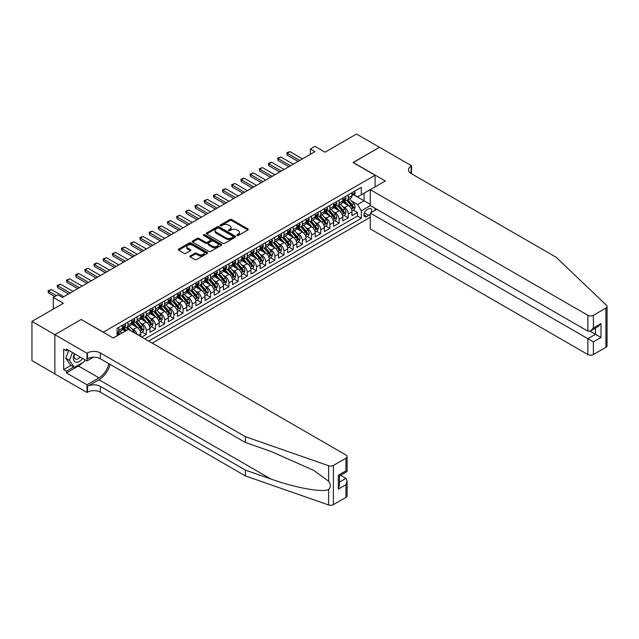 <?xml version="1.0" encoding="UTF-8"?>
<svg xmlns="http://www.w3.org/2000/svg" width="639" height="639" viewBox="0 0 639 639"><rect width="100%" height="100%" fill="white"/><g stroke="black" fill="none" stroke-linecap="round" stroke-linejoin="round"><path stroke-width="0.96" d="M237.037 235.479A0.895 0.511 0 0 0 238.299 235.479L247.876 229.952A1.278 0.735 0 0 0 248.244 229.433A1.278 0.735 0 0 0 247.876 228.906L231.653 219.544A1.278 0.735 0 0 0 229.848 219.544L220.271 225.072A0.895 0.511 0 0 0 221.533 225.799L222.771 225.088A4.082 2.356 0 0 1 228.546 225.088L229.896 225.863A4.082 2.356 0 0 1 231.086 227.532A4.082 2.356 0 0 1 229.896 229.193L228.658 229.912A0.895 0.511 0 0 0 229.92 230.639L231.158 229.92A4.082 2.356 0 0 1 236.925 229.92L238.275 230.703A4.082 2.356 0 0 1 239.473 232.372A4.082 2.356 0 0 1 238.275 234.034L237.037 234.753A0.895 0.511 0 0 0 237.037 235.479L237.037 234.753M190.286 255.864A1.278 0.735 0 0 0 189.911 256.383A1.278 0.735 0 0 0 190.286 256.902L194.839 259.53A1.278 0.735 0 0 0 196.644 259.53L207.276 253.387A1.278 0.735 0 0 0 207.651 252.868A1.278 0.735 0 0 0 207.276 252.349L191.053 242.98A1.278 0.735 0 0 0 189.248 242.98L178.616 249.122A1.278 0.735 0 0 0 178.241 249.641A1.278 0.735 0 0 0 178.616 250.161L184.112 253.34A1.278 0.735 0 0 0 185.917 253.34L190.47 250.712A1.278 0.735 0 0 0 190.837 250.192A1.278 0.735 0 0 0 190.47 249.665L187.738 248.092A3.411 1.965 0 0 1 186.74 246.702A3.411 1.965 0 0 1 188.848 244.881A3.411 1.965 0 0 1 192.563 245.312L203.242 251.478A3.411 1.965 0 0 1 204.24 252.868A3.411 1.965 0 0 1 202.14 254.689A3.411 1.965 0 0 1 198.417 254.258L196.644 253.236A1.278 0.735 0 0 0 194.839 253.236L190.286 255.864L190.286 256.902L194.839 254.29L194.839 253.236M81.297 319.588L103.334 332.144L375.093 175.246L353.063 162.522L379.454 147.282L356.506 134.03L325.059 152.186L314.955 146.355L310.37 149.007L314.955 151.659L62.478 297.431L57.885 294.779L53.293 297.431L53.293 309.092M81.297 319.428L54.906 334.668L31.95 321.409L63.397 303.261L53.293 297.431M222.867 243.347A1.278 0.735 0 0 0 224.664 243.347L235.304 237.205A1.278 0.735 0 0 0 235.671 236.686A1.278 0.735 0 0 0 235.304 236.166L219.081 226.805A1.278 0.735 0 0 0 217.276 226.805L206.645 232.939A1.278 0.735 0 0 0 206.269 233.459A1.278 0.735 0 0 0 206.645 233.986L222.867 243.347M203.889 235.671A0.895 0.511 0 0 1 204.799 235.799L204.799 234.737L221.286 244.258A1.278 0.735 0 0 1 221.661 244.777A1.278 0.735 0 0 1 221.286 245.296L210.654 251.439A1.278 0.735 0 0 1 208.849 251.439L192.627 242.069L192.627 241.031A1.278 0.735 0 0 0 192.259 241.55A1.278 0.735 0 0 0 192.627 242.069M192.627 241.031L197.179 238.403A1.278 0.735 0 0 1 198.985 238.403L205.566 242.205A1.278 0.735 0 0 0 207.363 242.205L210.383 240.456A1.278 0.735 0 0 0 210.758 239.937A1.278 0.735 0 0 0 210.383 239.417L203.537 235.464A0.895 0.511 0 0 1 204.799 234.737M54.858 373.863L31.95 360.636L31.95 321.409M141.714 337.08L146.299 334.429L142.122 332.016M140.324 322.863L142.625 324.197A5.192 2.995 60 0 1 146.299 330.555L149.973 328.438L149.973 332.304L155.485 329.125L151.307 326.713M149.502 317.567L151.81 318.893A5.192 2.995 60 0 1 155.485 325.259L159.151 323.134L159.151 327.008L164.662 323.821L160.485 321.417M158.688 312.263L160.988 313.597A5.192 2.995 60 0 1 164.662 319.955L168.337 317.839L168.337 321.705L173.848 318.526L169.67 316.113M167.865 306.96L170.174 308.294A5.192 2.995 60 0 1 173.848 314.652L177.514 312.535L177.514 316.401L183.026 313.222L178.848 310.81M177.051 301.664L179.351 302.99A5.192 2.995 60 0 1 183.026 309.356L186.7 307.231L186.7 311.105L192.203 307.926L188.026 305.514M186.229 296.36L188.537 297.694A5.192 2.995 60 0 1 192.203 304.052L195.877 301.935L195.877 305.801L201.389 302.622L197.211 300.21M195.414 291.064L197.715 292.39A5.192 2.995 60 0 1 201.389 298.756L205.063 296.632L205.063 300.506L210.566 297.319L206.389 294.906M204.592 285.761L206.9 287.095A5.192 2.995 60 0 1 210.566 293.453L214.241 291.328L214.241 295.202L219.752 292.023L215.575 289.611M213.769 280.457L216.078 281.791A5.192 2.995 60 0 1 219.752 288.149L223.426 286.032L223.426 289.898L228.93 286.719L224.752 284.307M222.955 275.161L225.255 276.487A5.192 2.995 60 0 1 228.93 282.853L232.604 280.729L232.604 284.603L238.115 281.424L233.938 279.011M232.133 269.858L234.441 271.192A5.192 2.995 60 0 1 238.115 277.55L241.782 275.433L241.782 279.299L247.293 276.12L243.116 273.708M241.318 264.554L243.619 265.888A5.192 2.995 60 0 1 247.293 272.246L250.967 270.129L250.967 273.995L256.479 270.816L252.301 268.404M250.496 259.258L252.804 260.584A5.192 2.995 60 0 1 256.479 266.95L260.145 264.826L260.145 268.699L265.656 265.52L261.479 263.108M259.682 253.955L261.982 255.288A5.192 2.995 60 0 1 265.656 261.647L269.331 259.53L269.331 263.396L274.834 260.217L270.656 257.805M268.859 248.659L271.168 249.985A5.192 2.995 60 0 1 274.834 256.351L278.508 254.226L278.508 258.1L284.02 254.913L279.842 252.501M278.037 243.355L280.345 244.689A5.192 2.995 60 0 1 284.02 251.047L287.694 248.93L287.694 252.796L293.197 249.617L289.02 247.205M287.223 238.051L289.531 239.385A5.192 2.995 60 0 1 293.197 245.743L296.871 243.627L296.871 247.493L302.383 244.314L298.205 241.901M296.4 232.756L298.709 234.082A5.192 2.995 60 0 1 302.383 240.448L306.049 238.323L306.049 242.197L311.56 239.018L307.383 236.606M305.586 227.452L307.886 228.786A5.192 2.995 60 0 1 311.56 235.144L315.235 233.027L315.235 236.893L320.746 233.714L316.569 231.302M314.763 222.148L317.072 223.482A5.192 2.995 60 0 1 320.746 229.84L324.412 227.724L324.412 231.59L329.924 228.411L325.746 225.998M323.949 216.853L326.249 218.179A5.192 2.995 60 0 1 329.924 224.545L333.598 222.42L333.598 226.294L339.101 223.115L334.924 220.703M333.127 211.549L335.435 212.883A5.192 2.995 60 0 1 339.101 219.241L342.776 217.124L342.776 220.99L348.287 217.811L348.287 213.945A5.192 2.995 -120 0 0 344.613 207.579L342.312 206.253M344.109 215.399L348.287 217.811M125.276 331.138L122.265 329.397M140.796 336.545L140.796 333.734A5.192 2.995 -120 0 0 137.121 327.376L131.442 324.101M136.906 334.301A5.192 2.995 60 0 0 133.447 329.5L131.139 328.166M149.973 328.438A5.192 2.995 -120 0 0 146.299 322.072L140.62 318.797M159.151 323.134A5.192 2.995 -120 0 0 155.485 316.776L149.806 313.493M168.337 317.839A5.192 2.995 -120 0 0 164.662 311.473L158.983 308.198M177.514 312.535A5.192 2.995 -120 0 0 173.848 306.177L168.169 302.894M186.7 307.231A5.192 2.995 -120 0 0 183.026 300.873L177.346 297.598M195.877 301.935A5.192 2.995 -120 0 0 192.203 295.569L186.532 292.295M205.063 296.632A5.192 2.995 -120 0 0 201.389 290.274L195.71 286.991M214.241 291.328A5.192 2.995 -120 0 0 210.566 284.97L204.887 281.695M223.426 286.032A5.192 2.995 -120 0 0 219.752 279.674L214.073 276.391M232.604 280.729A5.192 2.995 -120 0 0 228.93 274.371L223.251 271.088M241.782 275.433A5.192 2.995 -120 0 0 238.115 269.067L232.436 265.792M250.967 270.129A5.192 2.995 -120 0 0 247.293 263.771L241.614 260.488M260.145 264.826A5.192 2.995 -120 0 0 256.479 258.468L250.8 255.193M269.331 259.53A5.192 2.995 -120 0 0 265.656 253.164L259.977 249.889M278.508 254.226A5.192 2.995 -120 0 0 274.834 247.868L269.163 244.585M287.694 248.93A5.192 2.995 -120 0 0 284.02 242.564L278.34 239.29M296.871 243.627A5.192 2.995 -120 0 0 293.197 237.269L287.518 233.986M306.049 238.323A5.192 2.995 -120 0 0 302.383 231.965L296.704 228.69M315.235 233.027A5.192 2.995 -120 0 0 311.56 226.661L305.881 223.386M324.412 227.724A5.192 2.995 -120 0 0 320.746 221.366L315.067 218.083M333.598 222.42A5.192 2.995 -120 0 0 329.924 216.062L324.245 212.787M342.776 217.124A5.192 2.995 -120 0 0 339.101 210.758L333.43 207.483M371.107 212.587A4.026 2.324 120 0 0 370.772 208.602A4.026 2.324 120 0 0 368.759 208.801L366.738 209.967A4.026 2.324 120 0 0 364.11 213.514A4.026 2.324 120 0 0 364.725 216.741A4.026 2.324 120 0 0 366.738 216.541L368.759 215.375A4.026 2.324 120 0 0 370.277 213.993M152.226 343.143L370.277 217.252M375.093 175.246L375.093 186.907M375.093 208.322L375.093 210.287M148.639 341.082L361.323 218.29L361.323 210.87L357.648 204.504L351.49 200.95M113.207 338.007L117.105 335.755L117.105 328.334L361.323 187.331L361.323 194.751L371.419 189.032M370.412 205.622L361.323 210.87M124.222 327.136L124.27 327.168A5.192 2.995 60 0 0 126.865 327.424L130.532 325.299A5.192 2.995 -120 0 0 131.61 322.927L131.61 319.955M133.399 321.832L133.447 321.864A5.192 2.995 60 0 0 136.043 322.12L139.717 320.003A5.192 2.995 -120 0 0 140.796 317.623L140.796 314.652M142.577 316.537L142.625 316.561A5.192 2.995 60 0 0 145.229 316.824L148.895 314.7A5.192 2.995 -120 0 0 149.973 312.319L149.973 309.356M151.762 311.233L151.81 311.265A5.192 2.995 60 0 0 154.406 311.52L158.081 309.396A5.192 2.995 -120 0 0 159.151 307.024L159.151 304.052M160.94 305.937L160.988 305.961A5.192 2.995 60 0 0 163.584 306.217L167.258 304.1A5.192 2.995 -120 0 0 168.337 301.72L168.337 298.756M170.126 300.634L170.174 300.657A5.192 2.995 60 0 0 172.77 300.921L176.444 298.796A5.192 2.995 -120 0 0 177.514 296.424L177.514 293.453M179.303 295.33L179.351 295.362A5.192 2.995 60 0 0 181.947 295.617L185.622 293.501A5.192 2.995 -120 0 0 186.7 291.12L186.7 288.149M188.489 290.034L188.537 290.058A5.192 2.995 60 0 0 191.133 290.314L194.807 288.197A5.192 2.995 -120 0 0 195.877 285.817L195.877 282.853M197.667 284.73L197.715 284.762A5.192 2.995 60 0 0 200.311 285.018L203.985 282.893A5.192 2.995 -120 0 0 205.063 280.521L205.063 277.55M206.852 279.427L206.9 279.459A5.192 2.995 60 0 0 209.496 279.714L213.162 277.598A5.192 2.995 -120 0 0 214.241 275.217L214.241 272.246M216.03 274.131L216.078 274.155A5.192 2.995 60 0 0 218.674 274.419L222.348 272.294A5.192 2.995 -120 0 0 223.426 269.914L223.426 266.95M225.208 268.827L225.255 268.859A5.192 2.995 60 0 0 227.859 269.115L231.526 266.99A5.192 2.995 -120 0 0 232.604 264.618L232.604 261.647M234.393 263.532L234.441 263.556A5.192 2.995 60 0 0 237.037 263.811L240.711 261.694A5.192 2.995 -120 0 0 241.782 259.314L241.782 256.351M243.571 258.228L243.619 258.252A5.192 2.995 60 0 0 246.215 258.515L249.889 256.391A5.192 2.995 -120 0 0 250.967 254.018L250.967 251.047M252.756 252.924L252.804 252.956A5.192 2.995 60 0 0 255.4 253.212L259.075 251.095A5.192 2.995 -120 0 0 260.145 248.715L260.145 245.743M261.934 247.628L261.982 247.652A5.192 2.995 60 0 0 264.578 247.908L268.252 245.791A5.192 2.995 -120 0 0 269.331 243.411L269.331 240.448M271.12 242.325L271.168 242.357A5.192 2.995 60 0 0 273.764 242.612L277.438 240.488A5.192 2.995 -120 0 0 278.508 238.115L278.508 235.144M280.297 237.021L280.345 237.053A5.192 2.995 60 0 0 282.941 237.309L286.615 235.192A5.192 2.995 -120 0 0 287.694 232.812L287.694 229.84M289.475 231.725L289.531 231.749A5.192 2.995 60 0 0 292.127 232.013L295.793 229.888A5.192 2.995 -120 0 0 296.871 227.508L296.871 224.545M298.661 226.422L298.709 226.454A5.192 2.995 60 0 0 301.304 226.709L304.979 224.585A5.192 2.995 -120 0 0 306.049 222.212L306.049 219.241M307.838 221.126L307.886 221.15A5.192 2.995 60 0 0 310.482 221.406L314.156 219.289A5.192 2.995 -120 0 0 315.235 216.909L315.235 213.945M317.024 215.822L317.072 215.846A5.192 2.995 60 0 0 319.668 216.11L323.342 213.985A5.192 2.995 -120 0 0 324.412 211.613L324.412 208.641M326.202 210.519L326.249 210.55A5.192 2.995 60 0 0 328.845 210.806L332.52 208.689A5.192 2.995 -120 0 0 333.598 206.309L333.598 203.338M335.387 205.223L335.435 205.247A5.192 2.995 60 0 0 338.031 205.502L341.705 203.386A5.192 2.995 -120 0 0 342.776 201.005L342.776 198.042M144.789 338.854L357.465 216.062L357.465 212.507L351.961 215.694L351.961 211.821A5.192 2.995 -120 0 0 348.287 205.462L342.608 202.18M344.565 199.919L344.613 199.951A5.192 2.995 -120 0 0 347.209 200.207A5.192 2.995 -120 0 0 348.287 197.826L348.287 194.863M347.209 200.207L350.883 198.082A5.192 2.995 -120 0 0 351.961 195.71L351.961 192.738M118.758 327.376L118.758 330.347A5.192 2.995 60 0 1 117.68 332.719A5.192 2.995 60 0 1 117.105 332.935M117.68 332.719L121.354 330.603A5.192 2.995 -120 0 0 122.432 328.222L122.432 325.259M127.936 322.072L127.936 325.043A5.192 2.995 60 0 1 126.865 327.424M137.121 316.776L137.121 319.74A5.192 2.995 60 0 1 136.043 322.12M146.299 311.473L146.299 314.444A5.192 2.995 60 0 1 145.229 316.824M155.485 306.177L155.485 309.14A5.192 2.995 60 0 1 154.406 311.52M164.662 300.873L164.662 303.844A5.192 2.995 60 0 1 163.584 306.217M173.848 295.569L173.848 298.541A5.192 2.995 60 0 1 172.77 300.921M183.026 290.274L183.026 293.237A5.192 2.995 60 0 1 181.947 295.617M192.203 284.97L192.203 287.941A5.192 2.995 60 0 1 191.133 290.314M201.389 279.666L201.389 282.638A5.192 2.995 60 0 1 200.311 285.018M210.566 274.371L210.566 277.334A5.192 2.995 60 0 1 209.496 279.714M219.752 269.067L219.752 272.038A5.192 2.995 60 0 1 218.674 274.419M228.93 263.771L228.93 266.735A5.192 2.995 60 0 1 227.859 269.115M238.115 258.468L238.115 261.439A5.192 2.995 60 0 1 237.037 263.811M247.293 253.164L247.293 256.135A5.192 2.995 60 0 1 246.215 258.515M256.479 247.868L256.479 250.831A5.192 2.995 60 0 1 255.4 253.212M265.656 242.564L265.656 245.536A5.192 2.995 60 0 1 264.578 247.908M274.834 237.261L274.834 240.232A5.192 2.995 60 0 1 273.764 242.612M284.02 231.965L284.02 234.936A5.192 2.995 60 0 1 282.941 237.309M293.197 226.661L293.197 229.633A5.192 2.995 60 0 1 292.127 232.013M302.383 221.366L302.383 224.329A5.192 2.995 60 0 1 301.304 226.709M311.56 216.062L311.56 219.033A5.192 2.995 60 0 1 310.482 221.406M320.746 210.758L320.746 213.73A5.192 2.995 60 0 1 319.668 216.11M329.924 205.462L329.924 208.426A5.192 2.995 60 0 1 328.845 210.806M339.101 200.159L339.101 203.13A5.192 2.995 60 0 1 338.031 205.502M339.101 219.241L339.101 223.115M329.924 224.545L329.924 228.411M320.746 229.84L320.746 233.714M311.56 235.144L311.56 239.018M302.383 240.448L302.383 244.314M293.197 245.743L293.197 249.617M284.02 251.047L284.02 254.913M274.834 256.351L274.834 260.217M265.656 261.647L265.656 265.52M256.479 266.95L256.479 270.816M247.293 272.246L247.293 276.12M238.115 277.55L238.115 281.424M228.93 282.853L228.93 286.719M219.752 288.149L219.752 292.023M210.566 293.453L210.566 297.319M201.389 298.756L201.389 302.622M192.203 304.052L192.203 307.926M183.026 309.356L183.026 313.222M173.848 314.652L173.848 318.526M164.662 319.955L164.662 323.821M155.485 325.259L155.485 329.125M146.299 330.555L146.299 334.429M357.648 204.504L364.078 200.798L364.078 193.162L371.419 188.92M353.567 194.727L370.277 204.376M353.75 194.623L357.648 196.876L361.323 194.751M310.37 149.007L310.37 154.311M353.287 210.095L357.465 212.507M357.465 216.062L361.323 218.29M237.396 235.607L238.275 235.096A4.082 2.356 0 0 0 239.473 233.427L239.473 232.372M231.086 227.532L231.086 228.594A4.082 2.356 0 0 1 229.896 230.256L229.01 230.767M247.86 229.96L231.653 220.607A1.278 0.735 0 0 0 229.848 220.607L220.631 225.926M235.288 237.221L219.081 227.859A1.278 0.735 0 0 0 217.276 227.859L206.661 233.994M233.051 237.053A0.895 0.511 0 0 0 233.051 236.326L218.81 228.099A0.895 0.511 0 0 0 217.548 228.099L216.246 228.858A4.082 2.356 0 0 0 215.047 230.519A4.082 2.356 0 0 0 216.246 232.189L225.974 237.804A4.082 2.356 0 0 0 231.741 237.804L233.051 237.053L233.051 238.115A0.895 0.511 0 0 0 233.307 237.748L233.307 236.686M215.047 230.519L215.047 231.582A4.082 2.356 0 0 0 216.246 233.251L216.246 232.189M233.051 238.115L231.741 238.866A4.082 2.356 0 0 1 225.974 238.866L216.246 233.251M192.651 242.085L197.179 239.465L197.179 238.403M210.758 239.937L210.758 240.999A1.278 0.735 0 0 1 210.383 241.518L207.363 243.259A1.278 0.735 0 0 1 205.566 243.259L198.985 239.465A1.278 0.735 0 0 0 197.179 239.465M204.799 235.799L221.27 245.312M212.388 246.143A3.411 1.965 0 0 0 216.102 246.574A3.411 1.965 0 0 0 218.211 244.753A3.411 1.965 0 0 0 217.212 243.363L213.45 241.191A1.278 0.735 0 0 0 211.645 241.191L208.626 242.932A1.278 0.735 0 0 0 208.25 243.451A1.278 0.735 0 0 0 208.626 243.97L212.388 246.143L212.388 247.205A3.411 1.965 0 0 0 216.102 247.628A3.411 1.965 0 0 0 218.211 245.815L218.211 244.753M208.25 243.451L208.25 244.513A1.278 0.735 0 0 0 208.626 245.033L208.626 243.97M212.388 247.205L208.626 245.033M204.24 252.868L204.24 253.931A3.411 1.965 0 0 1 202.14 255.744A3.411 1.965 0 0 1 198.417 255.32L196.644 254.29A1.278 0.735 0 0 0 194.839 254.29M186.74 246.702L186.74 247.764A3.411 1.965 0 0 0 187.738 249.154L187.738 248.092M190.47 249.665L190.47 250.712L187.738 249.154M207.276 252.349L207.276 253.387L191.053 244.042A1.278 0.735 0 0 0 189.248 244.042L178.632 250.176M351.881 210.91L354.254 209.544L355.172 206.892A3.443 1.989 -120 0 0 353.83 203.657L349.637 198.801M348.798 205.798L344.006 200.247M346.066 204.176L343.287 200.958A8.243 4.761 -120 0 0 343.031 200.67M346.745 200.39L350.987 205.303A3.443 1.989 60 0 1 352.209 207.675C352.728 208.37 353.095 208.154 353.311 207.036A3.443 1.989 -120 0 0 352.089 204.672L347.896 199.815M346.993 200.311L351.554 205.59A1.749 1.014 60 0 1 351.993 206.277L353.311 207.036M352.209 207.675L352.464 208.082M354.389 191.333L355.172 192.682A3.443 1.989 60 0 1 354.461 194.208L352.712 195.214A3.443 1.989 -120 0 0 353.311 194.424L353.239 194.12M352.073 195.374L352.089 195.374A3.443 1.989 -120 0 0 352.712 195.214M352.872 194.168L353.311 194.424L352.209 195.063A3.443 1.989 60 0 1 351.961 195.55M299.715 160.461L287.231 153.248L287.231 155.157L286.727 152.961L288.101 152.162L289.986 151.659L302.471 158.871M298.062 161.411L287.231 155.157M289.986 151.659L287.231 153.248L286.727 152.961M74.364 353.639A8.443 4.872 120 0 0 76.345 362.289A8.443 4.872 120 0 0 82.639 358.415M74.643 353.798A5.775 3.339 120 0 0 75.346 358.974A5.775 3.339 120 0 0 76.193 359.23A5.775 3.339 120 0 0 80.179 357.001M85.003 359.781L84.284 361.65L74.372 367.369L70.697 365.252L65.737 358.199L68.764 350.404M74.372 367.369L69.411 360.316L72.439 352.528M65.737 358.199L69.411 360.316M376.794 209.304L370.277 213.067L370.277 228.914L587.872 354.541L587.872 338.694L595.492 334.293L595.492 328.087M370.277 213.067L593.375 341.873L593.375 354.541L605.908 347.304L605.908 308.078A3.898 2.252 0 0 0 607.05 306.488A3.898 2.252 0 0 0 606.491 305.33L556.194 257.277L411.133 173.52A9.09 5.248 180 0 1 408.473 169.814A9.09 5.248 180 0 1 411.133 166.1L411.636 165.813L379.502 147.258L353.199 162.602M353.199 162.442L385.333 180.997L370.277 189.687L587.872 315.315A3.898 2.252 0 0 0 593.375 315.315L605.908 308.078M411.636 165.813L411.364 173.656M370.277 189.687L370.277 205.542L587.872 331.17L587.872 315.315M607.05 306.488L607.05 345.715A3.898 2.252 180 0 1 605.908 347.304M593.375 354.541A3.898 2.252 180 0 1 587.872 354.541M409.982 172.714A9.09 5.248 180 0 1 411.133 171.907L411.133 166.1M590.069 331.17L600.995 337.472L593.375 341.873M593.375 315.315L593.375 327.983L590.62 330.89L587.872 331.17M593.375 327.983L600.995 323.59L598.24 326.497L590.62 330.89M345.947 497.398L345.947 484.729L347.089 480.887L347.089 495.808A3.898 2.252 180 0 1 345.947 497.398L333.414 504.634A3.898 2.252 180 0 1 328.646 504.97L245.408 475.927L245.408 470.12L100.347 386.371A9.09 5.248 -0 0 0 87.495 386.371L98.973 379.75A16.91 9.761 120 0 0 110.148 364.414M245.408 470.12L270.936 479.026C295.33 487.821 322.575 492.741 328.646 489.458C330.858 487.19 330.858 484.458 328.646 481.255L313.669 470.368L270.936 451.414L245.408 442.507L100.347 358.759A9.09 5.248 -0 0 0 87.495 358.759L87.495 352.952L86.992 353.247L54.858 334.692L81.161 319.508L113.295 338.055L128.351 329.365L345.947 454.992A3.898 2.252 -0 0 1 347.089 456.581A3.898 2.252 -0 0 1 345.947 458.171L333.414 465.408L333.414 504.634M245.408 475.927L100.347 392.178A9.09 5.248 -0 0 0 87.495 392.178L86.992 392.466L54.858 373.919L54.858 334.692M245.408 442.507L245.408 436.701L100.347 352.952A9.09 5.248 -0 0 0 87.495 352.952M328.646 481.255L328.646 465.743L245.408 436.701M82.455 362.704A14.609 8.435 -60 0 1 78.405 365.995L66.424 372.912L66.424 371.211L73.725 367.002M67.894 349.9L66.424 350.755L63.668 349.166L63.668 369.622L66.424 371.211M66.424 350.755L66.424 349.054L86.992 360.931L86.992 353.247M86.992 392.466L86.992 384.782L98.973 377.865A14.609 8.435 120 0 0 108.862 363.671M66.424 372.912L86.992 384.782M340.571 475.264L345.947 478.363L347.089 480.887M93.406 357.225L86.992 360.931M328.646 465.743A3.898 2.252 -0 0 0 333.414 465.408M63.668 369.622L70.969 365.404M345.947 484.729L338.327 489.131L339.469 485.289L339.469 475.895L347.089 471.494L347.089 456.581M338.327 489.131L338.327 475.24C339.812 476.095 339.812 476.095 338.327 475.24L345.947 470.839C347.432 471.694 347.432 471.694 345.947 470.839L345.947 458.171M342.704 216.214L345.076 214.84L345.987 212.196A3.443 1.989 -120 0 0 344.653 208.961L340.459 204.105M339.613 211.094L334.82 205.55M336.889 209.48L334.101 206.261A8.243 4.761 -120 0 0 333.846 205.974M337.56 205.694L341.801 210.606A3.443 1.989 60 0 1 343.031 212.979C343.55 213.666 343.918 213.458 344.133 212.34A3.443 1.989 -120 0 0 342.903 209.967L338.71 205.111M337.807 205.614L342.368 210.894A1.749 1.014 60 0 1 342.816 211.573L344.133 212.34M343.031 212.979L343.279 213.386M333.518 221.517L335.89 220.143L336.809 217.492A3.443 1.989 -120 0 0 335.467 214.265L331.274 209.408M330.435 216.397L325.642 210.846M327.703 214.784L324.924 211.557A8.243 4.761 -120 0 0 324.668 211.269M328.382 210.99L332.623 215.902A3.443 1.989 60 0 1 333.854 218.274C334.365 218.969 334.732 218.754 334.956 217.643A3.443 1.989 -120 0 0 333.726 215.271L329.532 210.415M328.63 210.91L333.191 216.19A1.749 1.014 60 0 1 333.63 216.877L334.956 217.643M333.854 218.274L334.101 218.682M324.34 226.813L326.713 225.447L327.631 222.795A3.443 1.989 -120 0 0 326.289 219.56L322.096 214.704M321.249 221.701L316.457 216.15M318.526 220.08L315.746 216.861A8.243 4.761 -120 0 0 315.49 216.573M319.196 216.294L323.446 221.206A3.443 1.989 60 0 1 324.668 223.578C325.187 224.265 325.555 224.057 325.77 222.939A3.443 1.989 -120 0 0 324.54 220.567L320.347 215.71M319.452 216.214L324.005 221.493A1.749 1.014 60 0 1 324.452 222.18L325.77 222.939M324.668 223.578L324.916 223.985M315.155 232.117L317.527 230.743L318.446 228.091A3.443 1.989 -120 0 0 317.104 224.864L312.91 220.008M312.072 226.997L307.279 221.445M309.34 225.383L306.56 222.164A8.243 4.761 -120 0 0 306.305 221.877M310.019 221.597L314.26 226.51A3.443 1.989 60 0 1 315.49 228.874C316.001 229.569 316.369 229.361 316.593 228.243A3.443 1.989 -120 0 0 315.362 225.871L311.169 221.014M310.266 221.517L314.827 226.789A1.749 1.014 60 0 1 315.267 227.476L316.593 228.243M315.49 228.874L315.738 229.289M345.212 196.636L345.987 197.986A3.443 1.989 60 0 1 345.276 199.512L343.534 200.518A3.443 1.989 -120 0 0 344.133 199.719L344.062 199.416M342.895 200.678L342.903 200.678A3.443 1.989 -120 0 0 343.534 200.518M343.686 199.464L344.133 199.719L343.031 200.358A3.443 1.989 60 0 1 342.776 200.846M290.537 165.757L278.053 158.552L278.053 160.461L277.542 158.256L280.809 156.962L293.293 164.167M288.884 166.715L278.053 160.461M280.809 156.962L278.053 158.552L277.542 158.256M336.026 201.932L336.809 203.29A3.443 1.989 60 0 1 336.098 204.807L334.349 205.814A3.443 1.989 -120 0 0 334.956 205.023L334.876 204.72M333.71 205.982L333.726 205.982A3.443 1.989 -120 0 0 334.349 205.814M334.509 204.768L334.956 205.023L333.854 205.662A3.443 1.989 60 0 1 333.598 206.149M281.352 171.06L268.867 163.848L268.867 165.757L268.364 163.56L269.738 162.761L271.623 162.258L284.107 169.471M279.706 172.011L268.867 165.757M271.623 162.258L268.867 163.848L268.364 163.56M326.849 207.236L327.631 208.586A3.443 1.989 60 0 1 326.912 210.111L325.171 211.118A3.443 1.989 -120 0 0 325.77 210.327L325.698 210.023M324.532 211.277L324.54 211.277A3.443 1.989 -120 0 0 325.171 211.118M325.323 210.071L325.77 210.327L324.668 210.958A3.443 1.989 60 0 1 324.412 211.453M272.174 176.356L259.69 169.151L259.69 171.06L259.186 168.856L262.445 167.562L274.93 174.767M270.521 177.315L259.69 171.06M262.445 167.562L259.69 169.151L259.186 168.856M317.671 212.539L318.446 213.889A3.443 1.989 60 0 1 317.735 215.407L315.993 216.421A3.443 1.989 -120 0 0 316.593 215.623L316.521 215.319M315.346 216.581L315.362 216.581A3.443 1.989 -120 0 0 315.993 216.421M316.145 215.367L316.593 215.623L315.49 216.262A3.443 1.989 60 0 1 315.235 216.749M262.996 181.66L250.504 174.455L250.504 176.356L250.001 174.159L253.26 172.857L265.744 180.07M261.343 182.618L250.504 176.356M253.26 172.857L250.504 174.455L250.001 174.159M305.977 237.412L308.349 236.047L309.268 233.395A3.443 1.989 -120 0 0 307.926 230.168L303.733 225.311M302.894 232.3L298.093 226.749M300.162 230.687L297.383 227.46A8.243 4.761 -120 0 0 297.127 227.172M300.833 226.893L305.083 231.805A3.443 1.989 60 0 1 306.305 234.178C306.824 234.872 307.191 234.657 307.407 233.539A3.443 1.989 -120 0 0 306.185 231.174L301.983 226.318M301.089 226.813L305.642 232.093A1.749 1.014 60 0 1 306.089 232.78L307.407 233.539M306.305 234.178L306.56 234.585M308.485 217.835L309.268 219.193A3.443 1.989 60 0 1 308.557 220.711L306.808 221.717A3.443 1.989 -120 0 0 307.407 220.926L307.335 220.623M306.169 221.877L306.185 221.877A3.443 1.989 -120 0 0 306.808 221.717M306.968 220.671L307.407 220.926L306.305 221.565A3.443 1.989 60 0 1 306.049 222.052M253.811 186.963L241.326 179.751L241.326 181.66L240.823 179.463L242.197 178.664L244.082 178.161L256.566 185.374M252.157 187.914L241.326 181.66M244.082 178.161L241.326 179.751L240.823 179.463M296.792 242.716L299.164 241.35L300.082 238.698A3.443 1.989 -120 0 0 298.748 235.464L294.547 230.607M293.708 237.604L288.916 232.053M290.985 235.983L288.197 232.764A8.243 4.761 -120 0 0 287.941 232.476M291.656 232.197L295.897 237.109A3.443 1.989 60 0 1 297.127 239.481C297.646 240.168 298.014 239.96 298.229 238.842A3.443 1.989 -120 0 0 296.999 236.47L292.806 231.614M291.903 232.117L296.464 237.396A1.749 1.014 60 0 1 296.903 238.083L298.229 238.842M297.127 239.481L297.375 239.889M299.308 223.139L300.082 224.489A3.443 1.989 60 0 1 299.371 226.014L297.63 227.021A3.443 1.989 -120 0 0 298.229 226.23L298.157 225.918M296.983 227.18L296.999 227.18A3.443 1.989 -120 0 0 297.63 227.021M297.782 225.966L298.229 226.23L297.127 226.861A3.443 1.989 60 0 1 296.871 227.356M244.633 192.259L232.149 185.054L232.149 186.963L231.637 184.759L234.896 183.465L247.389 190.67M242.98 193.218L232.149 186.963M234.896 183.465L232.149 185.054L231.637 184.759M287.614 248.02L289.986 246.646L290.905 243.994A3.443 1.989 -120 0 0 289.563 240.767L285.369 235.911M284.531 242.9L279.73 237.349M281.799 241.286L279.019 238.059A8.243 4.761 -120 0 0 278.764 237.78M282.478 237.5L286.719 242.413A3.443 1.989 60 0 1 287.941 244.777C288.461 245.472 288.828 245.256 289.044 244.146A3.443 1.989 -120 0 0 287.822 241.774L283.628 236.917M282.726 237.42L287.286 242.692A1.749 1.014 60 0 1 287.726 243.379L289.044 244.146M287.941 244.777L288.197 245.184M290.122 228.442L290.905 229.792A3.443 1.989 60 0 1 290.194 231.31L288.445 232.316A3.443 1.989 -120 0 0 289.044 231.526L288.972 231.222M287.806 232.484L287.822 232.484A3.443 1.989 -120 0 0 288.445 232.316M288.604 231.27L289.044 231.526L287.941 232.165A3.443 1.989 60 0 1 287.694 232.652M235.448 197.563L222.963 190.35L222.963 192.259L222.46 190.063L223.834 189.264L225.719 188.761L238.203 195.973M233.794 198.513L222.963 192.259M225.719 188.761L222.963 190.35L222.46 190.063M278.436 253.316L280.809 251.95L281.719 249.298A3.443 1.989 -120 0 0 280.385 246.063L276.192 241.207M275.345 248.204L270.553 242.652M272.621 246.582L269.834 243.363A8.243 4.761 -120 0 0 269.578 243.076M273.292 242.796L277.534 247.708A3.443 1.989 60 0 1 278.764 250.081C279.283 250.776 279.65 250.56 279.866 249.442A3.443 1.989 -120 0 0 278.636 247.077L274.443 242.221M273.54 242.716L278.101 247.996A1.749 1.014 60 0 1 278.54 248.683L279.866 249.442M278.764 250.081L279.011 250.488M280.944 233.738L281.719 235.088A3.443 1.989 60 0 1 281.008 236.614L279.267 237.62A3.443 1.989 -120 0 0 279.866 236.829L279.794 236.526M278.628 237.78L278.636 237.78A3.443 1.989 -120 0 0 279.267 237.62M279.419 236.574L279.866 236.829L278.764 237.46A3.443 1.989 60 0 1 278.508 237.956M226.27 202.867L213.785 195.654L213.785 197.563L213.274 195.366L216.533 194.064L229.026 201.269M224.616 203.817L213.785 197.563M216.533 194.064L213.785 195.654L213.274 195.366M269.251 258.619L271.623 257.245L272.541 254.602A3.443 1.989 -120 0 0 271.2 251.367L267.006 246.51M266.167 253.499L261.375 247.948M263.436 251.886L260.656 248.667A8.243 4.761 -120 0 0 260.4 248.379M264.115 248.1L268.356 253.012A3.443 1.989 60 0 1 269.586 255.384C270.097 256.071 270.465 255.864 270.68 254.745A3.443 1.989 -120 0 0 269.458 252.373L265.265 247.517M264.362 248.02L268.923 253.3A1.749 1.014 60 0 1 269.362 253.979L270.68 254.745M269.586 255.384L269.834 255.792M271.759 239.042L272.541 240.392A3.443 1.989 60 0 1 271.831 241.917L270.081 242.924A3.443 1.989 -120 0 0 270.68 242.125L270.609 241.822M269.442 243.084L269.458 243.084A3.443 1.989 -120 0 0 270.081 242.924M270.241 241.869L270.68 242.125L269.586 242.764A3.443 1.989 60 0 1 269.331 243.251M217.084 208.162L204.6 200.958L204.6 202.867L204.097 200.662L207.356 199.368L219.84 206.573M215.439 209.121L204.6 202.867M207.356 199.368L204.6 200.958L204.097 200.662M260.073 263.923L262.445 262.549L263.364 259.897A3.443 1.989 -120 0 0 262.022 256.67L257.829 251.814M256.982 258.803L252.189 253.252M254.258 257.19L251.47 253.963A8.243 4.761 -120 0 0 251.215 253.675M254.929 253.395L259.17 258.308A3.443 1.989 60 0 1 260.4 260.68C260.92 261.375 261.287 261.159 261.503 260.049A3.443 1.989 -120 0 0 260.273 257.677L256.079 252.82M255.185 253.316L259.738 258.595A1.749 1.014 60 0 1 260.185 259.282L261.503 260.049M260.4 260.68L260.648 261.087M262.581 244.338L263.364 245.696A3.443 1.989 60 0 1 262.645 247.213L260.904 248.22A3.443 1.989 -120 0 0 261.503 247.429L261.431 247.125M260.265 248.387L260.273 248.379A3.443 1.989 -120 0 0 260.904 248.22M261.055 247.173L261.503 247.429L260.4 248.068A3.443 1.989 60 0 1 260.145 248.555M207.907 213.466L195.422 206.253L195.422 208.162L194.919 205.966L196.293 205.167L198.178 204.664L210.662 211.876M206.253 214.416L195.422 208.162M198.178 204.664L195.422 206.253L194.919 205.966M250.887 269.219L253.26 267.853L254.178 265.201A3.443 1.989 -120 0 0 252.836 261.966L248.643 257.11M247.804 264.107L243.012 258.555M245.072 262.485L242.293 259.266A8.243 4.761 -120 0 0 242.037 258.979M245.751 258.699L249.993 263.611A3.443 1.989 60 0 1 251.223 265.984C251.734 266.671 252.101 266.463 252.325 265.345A3.443 1.989 -120 0 0 251.095 262.972L246.902 258.116M245.999 258.619L250.56 263.899A1.749 1.014 60 0 1 250.999 264.586L252.325 265.345M251.223 265.984L251.47 266.391M253.395 249.641L254.178 250.991A3.443 1.989 60 0 1 253.467 252.517L251.726 253.523A3.443 1.989 -120 0 0 252.325 252.732L252.245 252.429M251.079 253.683L251.095 253.683A3.443 1.989 -120 0 0 251.726 253.523M251.878 252.477L252.325 252.732L251.223 253.363A3.443 1.989 60 0 1 250.967 253.859M198.729 218.762L186.237 211.557L186.237 213.466L185.733 211.261L188.992 209.967L201.477 217.172M197.076 219.72L186.237 213.466M188.992 209.967L186.237 211.557L185.733 211.261M241.71 274.522L244.082 273.149L245.001 270.497A3.443 1.989 -120 0 0 243.659 267.27L239.465 262.413M238.627 269.402L233.826 263.851M235.895 267.789L233.115 264.57A8.243 4.761 -120 0 0 232.86 264.282M236.566 264.003L240.815 268.915A3.443 1.989 60 0 1 242.037 271.279C242.556 271.974 242.924 271.759 243.139 270.648A3.443 1.989 -120 0 0 241.917 268.276L237.716 263.42M236.821 263.923L241.374 269.195A1.749 1.014 60 0 1 241.822 269.882L243.139 270.648M242.037 271.279L242.293 271.687M244.218 254.945L245.001 256.295A3.443 1.989 60 0 1 244.29 257.813L242.54 258.827A3.443 1.989 -120 0 0 243.139 258.028L243.068 257.725M241.901 258.987L241.917 258.987A3.443 1.989 -120 0 0 242.54 258.827M242.7 257.773L243.139 258.028L242.037 258.667A3.443 1.989 60 0 1 241.782 259.154M189.543 224.065L177.059 216.861L177.059 218.762L176.556 216.565L179.815 215.263L192.299 222.476M187.89 225.024L177.059 218.762M179.815 215.263L177.059 216.861L176.556 216.565M232.524 279.818L234.896 278.452L235.815 275.8A3.443 1.989 -120 0 0 234.473 272.573L230.28 267.717M229.441 274.706L224.648 269.155M226.717 273.093L223.93 269.866A8.243 4.761 -120 0 0 223.674 269.578M227.388 269.299L231.63 274.211A3.443 1.989 60 0 1 232.86 276.583C233.371 277.278 233.738 277.062 233.962 275.944A3.443 1.989 -120 0 0 232.732 273.58L228.538 268.723M227.636 269.219L232.197 274.498A1.749 1.014 60 0 1 232.636 275.185L233.962 275.944M232.86 276.583L233.107 276.991M235.04 260.241L235.815 261.599A3.443 1.989 60 0 1 235.104 263.116L233.363 264.123A3.443 1.989 -120 0 0 233.962 263.332L233.89 263.028M232.716 264.282L232.732 264.282A3.443 1.989 -120 0 0 233.363 264.123M233.515 263.076L233.962 263.332L232.86 263.971A3.443 1.989 60 0 1 232.604 264.458M180.366 229.369L167.873 222.156L167.873 224.065L167.37 221.869L170.629 220.567L183.113 227.78M178.712 230.32L167.873 224.065M170.629 220.567L167.873 222.156L167.37 221.869M223.346 285.122L225.719 283.756L226.637 281.104A3.443 1.989 -120 0 0 225.295 277.869L221.102 273.013M220.263 280.01L215.463 274.458M217.532 278.388L214.752 275.169A8.243 4.761 -120 0 0 214.496 274.882M218.211 274.602L222.452 279.515A3.443 1.989 60 0 1 223.674 281.887C224.193 282.574 224.561 282.366 224.776 281.248A3.443 1.989 -120 0 0 223.554 278.876L219.353 274.019M218.458 274.522L223.019 279.802A1.749 1.014 60 0 1 223.458 280.489L224.776 281.248M223.674 281.887L223.93 282.294M225.855 265.544L226.637 266.894A3.443 1.989 60 0 1 225.926 268.42L224.177 269.426A3.443 1.989 -120 0 0 224.776 268.636L224.704 268.324M223.538 269.586L223.554 269.586A3.443 1.989 -120 0 0 224.177 269.426M224.337 268.372L224.776 268.636L223.674 269.267A3.443 1.989 60 0 1 223.426 269.762M171.18 234.665L158.696 227.46L158.696 229.369L158.192 227.164L161.451 225.871L173.936 233.075M169.527 235.623L158.696 229.369M161.451 225.871L158.696 227.46L158.192 227.164M214.161 290.425L216.533 289.052L217.452 286.4A3.443 1.989 -120 0 0 216.118 283.173L211.916 278.316M211.078 285.306L206.285 279.754M208.354 283.692L205.566 280.465A8.243 4.761 -120 0 0 205.311 280.186M209.025 279.906L213.266 284.818A3.443 1.989 60 0 1 214.496 287.183C215.016 287.877 215.383 287.662 215.599 286.552A3.443 1.989 -120 0 0 214.369 284.179L210.175 279.323M209.272 279.818L213.833 285.098A1.749 1.014 60 0 1 214.273 285.785L215.599 286.552M214.496 287.183L214.744 287.59M216.677 270.848L217.452 272.198A3.443 1.989 60 0 1 216.741 273.716L215 274.722A3.443 1.989 -120 0 0 215.599 273.931L215.527 273.628M214.353 274.89L214.369 274.89A3.443 1.989 -120 0 0 215 274.722M215.151 273.676L215.599 273.931L214.496 274.57A3.443 1.989 60 0 1 214.241 275.058M162.002 239.968L149.518 232.756L149.518 234.665L149.007 232.468L150.389 231.669L152.266 231.166L164.758 238.379M160.349 240.919L149.518 234.665M152.266 231.166L149.518 232.756L149.007 232.468M204.983 295.721L207.356 294.355L208.274 291.703A3.443 1.989 -120 0 0 206.932 288.469L202.739 283.612M201.9 290.609L197.108 285.058M199.168 288.988L196.389 285.769A8.243 4.761 -120 0 0 196.133 285.481M199.847 285.202L204.089 290.114A3.443 1.989 60 0 1 205.311 292.486C205.83 293.181 206.197 292.966 206.413 291.847A3.443 1.989 -120 0 0 205.191 289.483L200.997 284.619M200.095 285.122L204.656 290.402A1.749 1.014 60 0 1 205.095 291.088L206.413 291.847M205.311 292.486L205.566 292.894M207.491 276.144L208.274 277.494A3.443 1.989 60 0 1 207.563 279.019L205.814 280.026A3.443 1.989 -120 0 0 206.413 279.235L206.341 278.931M205.175 280.186L205.191 280.186A3.443 1.989 -120 0 0 205.814 280.026M205.974 278.979L206.413 279.235L205.311 279.866A3.443 1.989 60 0 1 205.063 280.361M152.817 245.272L140.332 238.059L140.332 239.968L139.829 237.772L141.203 236.973L143.088 236.47L155.573 243.675M151.163 246.223L140.332 239.968M143.088 236.47L140.332 238.059L139.829 237.772M195.806 301.025L198.178 299.651L199.088 297.007A3.443 1.989 -120 0 0 197.755 293.772L193.561 288.916M192.714 295.905L187.922 290.354M189.991 294.291L187.203 291.072A8.243 4.761 -120 0 0 186.947 290.785M190.662 290.505L194.903 295.418A3.443 1.989 60 0 1 196.133 297.79C196.652 298.477 197.02 298.269 197.235 297.151A3.443 1.989 -120 0 0 196.005 294.779L191.812 289.922M190.909 290.425L195.47 295.705A1.749 1.014 60 0 1 195.917 296.384L197.235 297.151M196.133 297.79L196.381 298.197M198.314 281.448L199.088 282.797A3.443 1.989 60 0 1 198.378 284.323L196.636 285.329A3.443 1.989 -120 0 0 197.235 284.531L197.163 284.227M195.997 285.489L196.005 285.489A3.443 1.989 -120 0 0 196.636 285.329M196.788 284.275L197.235 284.531L196.133 285.17A3.443 1.989 60 0 1 195.877 285.657M143.639 250.568L131.155 243.363L131.155 245.272L130.644 243.068L133.91 241.774L146.395 248.978M141.986 251.526L131.155 245.272M133.91 241.774L131.155 243.363L130.644 243.068M186.62 306.321L188.992 304.955L189.911 302.303A3.443 1.989 -120 0 0 188.569 299.076L184.375 294.22M183.537 301.209L178.744 295.657M180.805 299.595L178.025 296.368A8.243 4.761 -120 0 0 177.77 296.081M181.484 295.801L185.725 300.713A3.443 1.989 60 0 1 186.955 303.086C187.467 303.781 187.834 303.565 188.05 302.455A3.443 1.989 -120 0 0 186.828 300.082L182.634 295.226M181.732 295.721L186.292 301.001A1.749 1.014 60 0 1 186.732 301.688L188.05 302.455M186.955 303.086L187.203 303.493M189.128 286.743L189.911 288.101A3.443 1.989 60 0 1 189.2 289.619L187.451 290.625A3.443 1.989 -120 0 0 188.05 289.834L187.978 289.531M186.812 290.785L186.828 290.785A3.443 1.989 -120 0 0 187.451 290.625M187.61 289.579L188.05 289.834L186.955 290.473A3.443 1.989 60 0 1 186.7 290.961M134.454 255.872L121.969 248.659L121.969 250.568L121.466 248.371L122.84 247.573L124.725 247.069L137.209 254.282M132.808 256.822L121.969 250.568M124.725 247.069L121.969 248.659L121.466 248.371M177.442 311.624L179.815 310.258L180.733 307.607A3.443 1.989 -120 0 0 179.391 304.372L175.198 299.515M174.351 306.512L169.559 300.961M171.627 304.891L168.848 301.672A8.243 4.761 -120 0 0 168.592 301.384M172.298 301.105L176.548 306.017A3.443 1.989 60 0 1 177.77 308.389C178.289 309.076 178.656 308.869 178.872 307.75A3.443 1.989 -120 0 0 177.642 305.378L173.449 300.522M172.554 301.025L177.107 306.305A1.749 1.014 60 0 1 177.554 306.992L178.872 307.75M177.77 308.389L178.017 308.797M179.95 292.047L180.733 293.397A3.443 1.989 60 0 1 180.014 294.922L178.273 295.929A3.443 1.989 -120 0 0 178.872 295.138L178.8 294.827M177.634 296.089L177.642 296.089A3.443 1.989 -120 0 0 178.273 295.929M178.425 294.883L178.872 295.138L177.77 295.769A3.443 1.989 60 0 1 177.514 296.264M125.276 261.167L112.791 253.963L112.791 255.872L112.288 253.667L115.547 252.373L128.032 259.578M123.623 262.126L112.791 255.872M115.547 252.373L112.791 253.963L112.288 253.667M168.257 316.928L170.629 315.554L171.548 312.902A3.443 1.989 -120 0 0 170.206 309.675L166.012 304.819M165.174 311.808L160.381 306.257M162.442 310.195L159.662 306.976A8.243 4.761 -120 0 0 159.407 306.688M163.121 306.408L167.362 311.321A3.443 1.989 60 0 1 168.592 313.685C169.103 314.38 169.471 314.164 169.694 313.054A3.443 1.989 -120 0 0 168.464 310.682L164.271 305.825M163.368 306.329L167.929 311.6A1.749 1.014 60 0 1 168.369 312.287L169.694 313.054M168.592 313.685L168.84 314.092M170.773 297.351L171.548 298.701A3.443 1.989 60 0 1 170.837 300.218L169.095 301.233A3.443 1.989 -120 0 0 169.694 300.434L169.623 300.13M168.448 301.392L168.464 301.392A3.443 1.989 -120 0 0 169.095 301.233M169.247 300.178L169.694 300.434L168.592 301.073A3.443 1.989 60 0 1 168.337 301.56M116.098 266.471L103.606 259.266L103.606 261.167L103.103 258.971L106.362 257.669L118.846 264.881M114.445 267.429L103.606 261.167M106.362 257.669L103.606 259.266L103.103 258.971M159.079 322.224L161.451 320.858L162.37 318.206A3.443 1.989 -120 0 0 161.028 314.979L156.835 310.123M155.996 317.112L151.195 311.56M153.264 315.498L150.484 312.271A8.243 4.761 -120 0 0 150.229 311.984M153.935 311.704L158.184 316.617A3.443 1.989 60 0 1 159.407 318.989C159.926 319.684 160.293 319.468 160.509 318.35A3.443 1.989 -120 0 0 159.287 315.986L155.085 311.129M154.191 311.624L158.744 316.904A1.749 1.014 60 0 1 159.191 317.591L160.509 318.35M159.407 318.989L159.662 319.396M161.587 302.646L162.37 303.996A3.443 1.989 60 0 1 161.659 305.522L159.91 306.528A3.443 1.989 -120 0 0 160.509 305.738L160.437 305.434M159.271 306.688L159.287 306.688A3.443 1.989 -120 0 0 159.91 306.528M160.07 305.482L160.509 305.738L159.407 306.377A3.443 1.989 60 0 1 159.151 306.864M106.913 271.775L94.428 264.562L94.428 266.471L93.925 264.274L95.299 263.476L97.184 262.972L109.668 270.185M105.259 272.725L94.428 266.471M97.184 262.972L94.428 264.562L93.925 264.274M149.893 327.527L152.266 326.154L153.184 323.51A3.443 1.989 -120 0 0 151.85 320.275L147.649 315.418M146.81 322.415L142.018 316.864M144.087 320.794L141.299 317.575A8.243 4.761 -120 0 0 141.043 317.287M144.757 317.008L148.999 321.92A3.443 1.989 60 0 1 150.229 324.292C150.748 324.979 151.116 324.772 151.331 323.653A3.443 1.989 -120 0 0 150.101 321.281L145.908 316.425M145.005 316.928L149.566 322.208A1.749 1.014 60 0 1 150.005 322.895L151.331 323.653M150.229 324.292L150.477 324.7M152.409 307.95L153.184 309.3A3.443 1.989 60 0 1 152.473 310.826L150.732 311.832A3.443 1.989 -120 0 0 151.331 311.041L151.259 310.73M150.085 311.992L150.101 311.992A3.443 1.989 -120 0 0 150.732 311.832M150.884 310.778L151.331 311.041L150.229 311.672A3.443 1.989 60 0 1 149.973 312.159M97.735 277.07L85.243 269.866L85.243 271.775L84.739 269.57L87.998 268.276L100.491 275.481M96.082 278.029L85.243 271.775M87.998 268.276L85.243 269.866L84.739 269.57M140.716 332.831L143.088 331.457L144.007 328.805A3.443 1.989 -120 0 0 142.665 325.578L138.471 320.722M137.633 327.711L132.832 322.16M134.901 326.098L132.121 322.871A8.243 4.761 -120 0 0 131.866 322.591M135.58 322.312L139.821 327.224A3.443 1.989 60 0 1 141.043 329.588C141.562 330.283 141.93 330.067 142.146 328.957A3.443 1.989 -120 0 0 140.923 326.585L136.73 321.729M135.827 322.224L140.388 327.503A1.749 1.014 60 0 1 140.828 328.19L142.146 328.957M141.043 329.588L141.299 329.996M143.224 313.254L144.007 314.604A3.443 1.989 60 0 1 143.296 316.121L141.546 317.128A3.443 1.989 -120 0 0 142.146 316.337L142.074 316.033M140.907 317.295L140.923 317.295A3.443 1.989 -120 0 0 141.546 317.128M141.706 316.081L142.146 316.337L141.043 316.976A3.443 1.989 60 0 1 140.796 317.463M88.549 282.374L76.065 275.161L76.065 277.07L75.562 274.874L76.936 274.075L78.821 273.572L91.305 280.785M86.896 283.325L76.065 277.07M78.821 273.572L76.065 275.161L75.562 274.874M134.645 332.999A3.443 1.989 -120 0 0 133.487 330.874L129.286 326.018M126.314 330.539L123.654 327.464M125.428 331.058L122.936 328.174A8.243 4.761 -120 0 0 122.68 327.887M130.763 330.754L127.544 327.024M126.642 327.527L128.271 329.412M126.394 327.607L128.056 329.532M134.046 318.549L134.821 319.899A3.443 1.989 60 0 1 134.11 321.425L132.369 322.431A3.443 1.989 -120 0 0 132.968 321.641L132.896 321.337M131.73 322.591L131.738 322.591A3.443 1.989 -120 0 0 132.369 322.431M132.521 321.385L132.968 321.641L131.866 322.272A3.443 1.989 60 0 1 131.61 322.767M79.372 287.678L66.887 280.465L66.887 282.374L66.376 280.178L69.635 278.876L82.127 286.08M77.718 288.628L66.887 282.374M69.635 278.876L66.887 280.465L66.376 280.178M121.722 333.191L120.108 331.322M119.98 334.197L118.367 332.328M117.464 332.831L119.094 334.708M117.217 332.911L118.878 334.836M124.861 323.853L125.643 325.203A3.443 1.989 60 0 1 124.932 326.729L123.183 327.735A3.443 1.989 -120 0 0 123.782 326.936L123.71 326.633M122.544 327.895L122.56 327.895A3.443 1.989 -120 0 0 123.183 327.735M123.343 326.681L123.782 326.936L122.68 327.575A3.443 1.989 60 0 1 122.432 328.063M70.186 292.974L57.702 285.769L57.702 287.678L57.198 285.473L60.457 284.179L72.942 291.384M68.533 293.932L57.702 287.678M60.457 284.179L57.702 285.769L57.198 285.473M48.021 312.136L49.906 311.049M56.416 295.625L48.524 291.064L48.524 292.974L48.021 290.777L51.28 289.475L63.764 296.688M54.762 296.576L48.524 292.974M51.28 289.475L48.524 291.064L48.021 290.777M133.447 329.5L137.121 327.376M142.625 324.197L146.299 322.072M151.81 318.893L155.485 316.776M160.988 313.597L164.662 311.473M170.174 308.294L173.848 306.177M179.351 302.99L183.026 300.873M188.537 297.694L192.203 295.569M197.715 292.39L201.389 290.274M206.9 287.095L210.566 284.97M216.078 281.791L219.752 279.674M225.255 276.487L228.93 274.371M234.441 271.192L238.115 269.067M243.619 265.888L247.293 263.771M252.804 260.584L256.479 258.468M261.982 255.288L265.656 253.164M271.168 249.985L274.834 247.868M280.345 244.689L284.02 242.564M289.531 239.385L293.197 237.269M298.709 234.082L302.383 231.965M307.886 228.786L311.56 226.661M317.072 223.482L320.746 221.366M326.249 218.179L329.924 216.062M335.435 212.883L339.101 210.758M344.613 207.579L348.287 205.462M348.287 197.826L351.961 195.71M118.758 330.347L122.432 328.222M127.936 325.043L131.61 322.927M137.121 319.74L140.796 317.623M146.299 314.444L149.973 312.319M155.485 309.14L159.151 307.024M164.662 303.844L168.337 301.72M173.848 298.541L177.514 296.424M183.026 293.237L186.7 291.12M192.203 287.941L195.877 285.817M201.389 282.638L205.063 280.521M210.566 277.334L214.241 275.217M219.752 272.038L223.426 269.914M228.93 266.735L232.604 264.618M238.115 261.439L241.782 259.314M247.293 256.135L250.967 254.018M256.479 250.831L260.145 248.715M265.656 245.536L269.331 243.411M274.834 240.232L278.508 238.115M284.02 234.936L287.694 232.812M293.197 229.633L296.871 227.508M302.383 224.329L306.049 222.212M311.56 219.033L315.235 216.909M320.746 213.73L324.412 211.613M329.924 208.426L333.598 206.309M339.101 203.13L342.776 201.005M348.287 213.945L351.961 211.821M138.359 335.14L140.796 333.734M364.358 212.835L368.759 215.375M363.895 214.896L366.738 216.541M238.275 235.096L238.275 234.034M228.658 230.639L228.658 229.912M229.896 230.256L229.896 229.193M220.271 225.799L220.271 225.072M229.848 220.607L229.848 219.544M231.653 220.607L231.653 219.544M247.876 229.952L247.876 228.906M206.645 233.986L206.645 232.939M217.276 227.859L217.276 226.805M219.081 227.859L219.081 226.805M235.304 237.205L235.304 236.166M225.974 238.866L225.974 237.804M231.741 238.866L231.741 237.804M198.985 239.465L198.985 238.403M205.566 243.259L205.566 242.205M207.363 243.259L207.363 242.205M210.383 241.518L210.383 240.456M221.286 245.296L221.286 244.258M196.644 254.29L196.644 253.236M198.417 255.32L198.417 254.258M178.616 250.161L178.616 249.122M189.248 244.042L189.248 242.98M191.053 244.042L191.053 242.98M351.354 209.145L355.148 206.956M352.089 204.672L353.83 203.657M349.341 206.253L350.987 205.303M355.148 192.643L351.961 194.488M600.995 323.59L600.995 337.472M270.936 479.026L98.973 379.75M100.347 358.759L100.347 352.952M100.347 386.371L100.347 392.178M328.646 504.97L328.646 489.458M87.495 386.371L87.495 392.178M78.405 365.995L98.973 377.865M339.469 482.11L345.947 478.363M342.177 214.448L345.971 212.26M342.903 209.967L344.653 208.961M340.164 211.549L341.801 210.606M332.991 219.752L336.785 217.564M333.726 215.271L335.467 214.265M330.986 216.853L332.623 215.902M323.813 225.048L327.607 222.859M324.54 220.567L326.289 219.56M321.8 222.156L323.446 221.206M314.636 230.352L318.422 228.163M315.362 225.871L317.104 224.864M312.623 227.452L314.26 226.51M345.971 197.946L342.776 199.791M336.785 203.25L333.598 205.087M327.607 208.546L324.412 210.391M318.422 213.849L315.235 215.694M305.45 235.655L309.244 233.459M306.185 231.174L307.926 230.168M303.437 232.756L305.083 231.805M309.244 219.153L306.049 220.99M296.272 240.951L300.058 238.762M296.999 236.47L298.748 235.464M294.259 238.059L295.897 237.109M300.058 224.449L296.871 226.294M287.087 246.255L290.881 244.066M287.822 241.774L289.563 240.767M285.074 243.355L286.719 242.413M290.881 229.752L287.694 231.59M277.909 251.55L281.703 249.362M278.636 247.077L280.385 246.063M275.896 248.659L277.534 247.708M281.703 235.048L278.508 236.893M268.723 256.854L272.518 254.665M269.458 252.373L271.2 251.367M266.711 253.955L268.356 253.012M272.518 240.352L269.331 242.197M259.546 262.158L263.34 259.961M260.273 257.677L262.022 256.67M257.533 259.258L259.17 258.308M263.34 245.656L260.145 247.493M250.36 267.453L254.154 265.265M251.095 262.972L252.836 261.966M248.355 264.562L249.993 263.611M254.154 250.951L250.967 252.796M241.183 272.757L244.977 270.569M241.917 268.276L243.659 267.27M239.17 269.858L240.815 268.915M244.977 256.255L241.782 258.1M232.005 278.053L235.791 275.864M232.732 273.58L234.473 272.573M229.992 275.161L231.63 274.211M235.791 261.559L232.604 263.396M222.819 283.357L226.613 281.168M223.554 278.876L225.295 277.869M220.806 280.465L222.452 279.515M226.613 266.854L223.426 268.699M213.642 288.66L217.436 286.472M214.369 284.179L216.118 283.173M211.629 285.761L213.266 284.818M217.436 272.158L214.241 273.995M204.456 293.956L208.25 291.767M205.191 289.483L206.932 288.469M202.443 291.064L204.089 290.114M208.25 277.454L205.063 279.299M195.278 299.26L199.072 297.071M196.005 294.779L197.755 293.772M193.266 296.36L194.903 295.418M199.072 282.757L195.877 284.603M186.093 304.563L189.887 302.367M186.828 300.082L188.569 299.076M184.088 301.664L185.725 300.713M189.887 288.061L186.7 289.898M176.915 309.859L180.709 307.671M177.642 305.378L179.391 304.372M174.902 306.968L176.548 306.017M180.709 293.357L177.514 295.202M167.737 315.163L171.524 312.974M168.464 310.682L170.206 309.675M165.725 312.263L167.362 311.321M171.524 298.661L168.337 300.506M158.552 320.458L162.346 318.27M159.287 315.986L161.028 314.979M156.539 317.567L158.184 316.617M162.346 303.964L159.151 305.801M149.374 325.762L153.16 323.574M150.101 321.281L151.85 320.275M147.361 322.871L148.999 321.92M153.16 309.26L149.973 311.105M140.189 331.066L143.983 328.877M140.923 326.585L142.665 325.578M138.176 328.166L139.821 327.224M143.983 314.564L140.796 316.401M132.225 331.601L133.487 330.874M134.805 319.859L131.61 321.705M125.619 325.163L122.432 327.008"/></g></svg>
